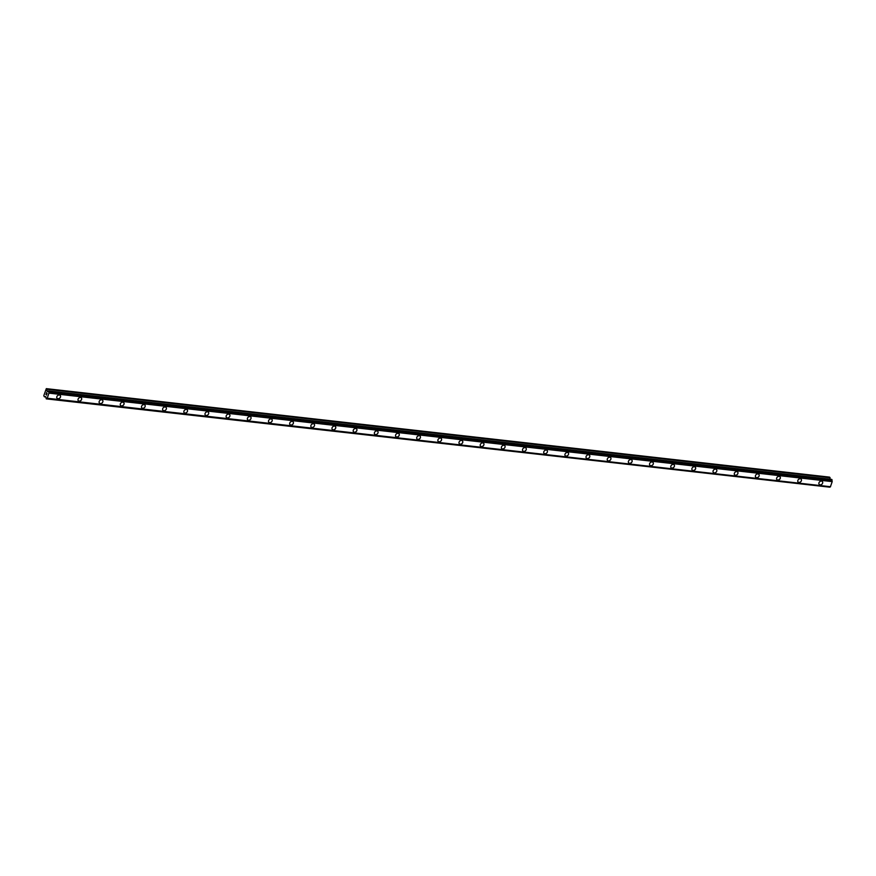 <?xml version="1.0" encoding="UTF-8"?>
<svg xmlns="http://www.w3.org/2000/svg" width="876" height="876" viewBox="0 0 876 876"><rect width="100%" height="100%" fill="white"/><g stroke="black" fill="none" stroke-linecap="round" stroke-linejoin="round"><path stroke-width="1.31" d="M60.225 395.426A2.135 1.719 -43.1 0 1 57.104 398.339A2.135 1.719 -43.1 0 1 60.225 395.426A2.135 1.719 -43.1 0 1 57.115 398.339M81.391 397.824A2.135 1.719 -43.1 0 1 78.282 400.726A2.135 1.719 -43.1 0 1 81.391 397.824A2.135 1.719 -43.1 0 1 78.282 400.737M102.569 400.212A2.135 1.719 -43.1 0 1 99.448 403.124A2.135 1.719 -43.1 0 1 102.569 400.212A2.135 1.719 -43.1 0 1 99.448 403.124M123.735 402.599A2.135 1.719 -43.1 0 1 120.614 405.511A2.135 1.719 -43.1 0 1 123.735 402.599A2.135 1.719 -43.1 0 1 120.625 405.511M144.901 404.997A2.135 1.719 -43.1 0 1 141.792 407.909A2.135 1.719 -43.1 0 1 144.901 404.997A2.135 1.719 -43.1 0 1 141.792 407.909M166.079 407.384A2.135 1.719 -43.1 0 1 162.958 410.296A2.135 1.719 -43.1 0 1 166.079 407.384A2.135 1.719 -43.1 0 1 162.958 410.296M187.245 409.782A2.135 1.719 -43.1 0 1 184.135 412.684A2.135 1.719 -43.1 0 1 187.245 409.782A2.135 1.719 -43.1 0 1 184.135 412.695M208.411 412.169A2.135 1.719 -43.1 0 1 205.302 415.082A2.135 1.719 -43.1 0 1 208.411 412.169A2.135 1.719 -43.1 0 1 205.302 415.082M229.589 414.556A2.135 1.719 -43.1 0 1 226.468 417.469A2.135 1.719 -43.1 0 1 229.589 414.556A2.135 1.719 -43.1 0 1 226.468 417.469M250.755 416.954A2.135 1.719 -43.1 0 1 247.645 419.867A2.135 1.719 -43.1 0 1 250.755 416.954A2.135 1.719 -43.1 0 1 247.645 419.867M271.921 419.341A2.135 1.719 -43.1 0 1 268.812 422.254A2.135 1.719 -43.1 0 1 271.921 419.341A2.135 1.719 -43.1 0 1 268.812 422.254M293.099 421.728A2.135 1.719 -43.1 0 1 289.978 424.641A2.135 1.719 -43.1 0 1 293.099 421.739A2.135 1.719 -43.1 0 1 289.978 424.641M314.265 424.126A2.135 1.719 -43.1 0 1 311.155 427.039A2.135 1.719 -43.1 0 1 314.265 424.126A2.135 1.719 -43.1 0 1 311.155 427.039M335.431 426.513A2.135 1.719 -43.1 0 1 332.322 429.426A2.135 1.719 -43.1 0 1 335.442 426.513A2.135 1.719 -43.1 0 1 332.322 429.426M356.609 428.911A2.135 1.719 -43.1 0 1 353.488 431.813A2.135 1.719 -43.1 0 1 356.609 428.911A2.135 1.719 -43.1 0 1 353.488 431.824M377.775 431.299A2.135 1.719 -43.1 0 1 374.665 434.211A2.135 1.719 -43.1 0 1 377.775 431.299A2.135 1.719 -43.1 0 1 374.665 434.211M398.952 433.686A2.135 1.719 -43.1 0 1 395.832 436.598A2.135 1.719 -43.1 0 1 398.952 433.697A2.135 1.719 -43.1 0 1 395.832 436.598M420.119 436.084A2.135 1.719 -43.1 0 1 417.009 438.996A2.135 1.719 -43.1 0 1 420.119 436.084A2.135 1.719 -43.1 0 1 416.998 438.996M441.285 438.471A2.135 1.719 -43.1 0 1 438.175 441.384A2.135 1.719 -43.1 0 1 441.285 438.471A2.135 1.719 -43.1 0 1 438.175 441.384M462.462 440.869A2.135 1.719 -43.1 0 1 459.342 443.782A2.135 1.719 -43.1 0 1 462.462 440.869A2.135 1.719 -43.1 0 1 459.342 443.771M483.629 443.256A2.135 1.719 -43.1 0 1 480.519 446.169A2.135 1.719 -43.1 0 1 483.629 443.256A2.135 1.719 -43.1 0 1 480.508 446.169M504.795 445.643A2.135 1.719 -43.1 0 1 501.685 448.556A2.135 1.719 -43.1 0 1 504.795 445.643A2.135 1.719 -43.1 0 1 501.685 448.556M525.972 448.041A2.135 1.719 -43.1 0 1 522.852 450.954A2.135 1.719 -43.1 0 1 525.972 448.041A2.135 1.719 -43.1 0 1 522.852 450.954M547.139 450.428A2.135 1.719 -43.1 0 1 544.029 453.341A2.135 1.719 -43.1 0 1 547.139 450.428A2.135 1.719 -43.1 0 1 544.029 453.341M568.305 452.826A2.135 1.719 -43.1 0 1 565.195 455.728A2.135 1.719 -43.1 0 1 568.305 452.826A2.135 1.719 -43.1 0 1 565.195 455.728M589.482 455.213A2.135 1.719 -43.1 0 1 586.362 458.126A2.135 1.719 -43.1 0 1 589.482 455.213A2.135 1.719 -43.1 0 1 586.362 458.126M610.649 457.6A2.135 1.719 -43.1 0 1 607.539 460.513A2.135 1.719 -43.1 0 1 610.649 457.6A2.135 1.719 -43.1 0 1 607.539 460.513M631.815 459.999A2.135 1.719 -43.1 0 1 628.705 462.911A2.135 1.719 -43.1 0 1 631.826 459.999A2.135 1.719 -43.1 0 1 628.705 462.911M652.992 462.386A2.135 1.719 -43.1 0 1 649.872 465.298A2.135 1.719 -43.1 0 1 652.992 462.386A2.135 1.719 -43.1 0 1 649.872 465.298M674.159 464.773A2.135 1.719 -43.1 0 1 671.049 467.685A2.135 1.719 -43.1 0 1 674.159 464.784A2.135 1.719 -43.1 0 1 671.049 467.685M695.325 467.171A2.135 1.719 -43.1 0 1 692.215 470.084A2.135 1.719 -43.1 0 1 695.336 467.171A2.135 1.719 -43.1 0 1 692.215 470.084M716.502 469.558A2.135 1.719 -43.1 0 1 713.382 472.471A2.135 1.719 -43.1 0 1 716.502 469.558A2.135 1.719 -43.1 0 1 713.382 472.471M737.669 471.956A2.135 1.719 -43.1 0 1 734.559 474.858A2.135 1.719 -43.1 0 1 737.669 471.956A2.135 1.719 -43.1 0 1 734.559 474.869M758.846 474.343A2.135 1.719 -43.1 0 1 755.725 477.256A2.135 1.719 -43.1 0 1 758.846 474.343A2.135 1.719 -43.1 0 1 755.725 477.256M780.012 476.73A2.135 1.719 -43.1 0 1 776.892 479.643A2.135 1.719 -43.1 0 1 780.012 476.741A2.135 1.719 -43.1 0 1 776.903 479.643M801.179 479.128A2.135 1.719 -43.1 0 1 798.069 482.041A2.135 1.719 -43.1 0 1 801.179 479.128A2.135 1.719 -43.1 0 1 798.069 482.041M822.356 481.515A2.135 1.719 -43.1 0 1 819.235 484.428A2.135 1.719 -43.1 0 1 822.356 481.515A2.135 1.719 -43.1 0 1 819.235 484.428M830.229 479.227L829.605 477.135L46.308 388.648L47.392 391.539L48.684 391.2L48.903 393.138L47.26 398.241L46.264 398.865L45.76 396.62L44.337 396.795L43.8 395.7L46.308 388.648M830.393 486.782L832.2 481.614L831.674 479.402M830.426 486.804L47.162 398.306L830.426 486.804M830.13 486.771L46.581 398.635M46.264 398.865L829.879 487.111M47.063 393.324L46.833 394.036L47.063 393.324M46.527 392.744L46.297 393.466L46.527 392.744M46.516 392.612L46.877 394.08M46.505 394.55L45.935 394.408L46.559 395.076M45.935 394.408L46.505 394.901L45.935 394.408M832.134 481.307L48.837 392.831M832.2 481.614L48.903 393.138M830.558 486.727L47.26 398.241M830.054 477.606L46.746 389.13M830.098 477.748L46.8 389.262M48.114 391.112L46.943 390.981M48.06 391.233L46.997 391.112M831.74 479.413L48.443 390.937M831.981 479.676L48.684 391.2M832.025 479.785L48.727 391.298M832.058 480.223L48.76 391.747M832.047 480.344L48.749 391.857M832.178 481.428L48.881 392.941M829.824 487.176L46.527 398.7M45.837 396.948L44.38 396.784L45.837 396.948M831.707 479.391L48.41 390.915M45.848 396.97L44.337 396.795"/></g></svg>
